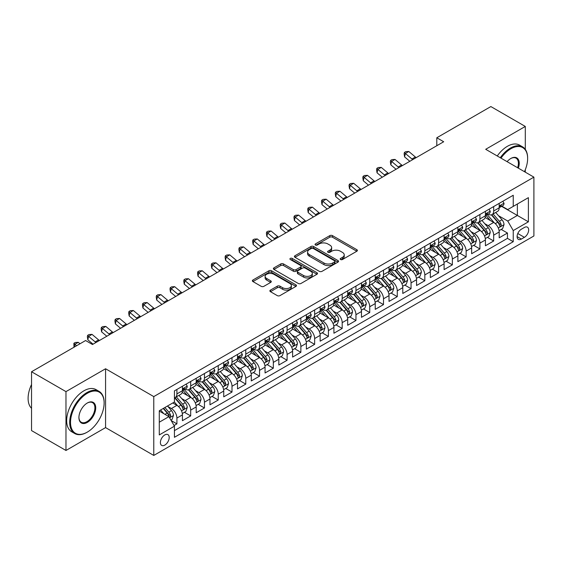 <?xml version="1.0" encoding="UTF-8"?>
<svg xmlns="http://www.w3.org/2000/svg" width="562" height="562" viewBox="0 0 562 562"><rect width="100%" height="100%" fill="white"/><g stroke="black" fill="none" stroke-linecap="round" stroke-linejoin="round"><path stroke-width="0.84" d="M340.572 259.532A1.342 0.773 0 0 0 342.462 259.532L356.828 251.242A1.911 1.103 0 0 0 357.39 250.462A1.911 1.103 0 0 0 356.828 249.683L332.493 235.633A1.911 1.103 0 0 0 329.789 235.633L315.43 243.922A1.342 0.773 0 0 0 315.036 244.47A1.342 0.773 0 0 0 315.43 245.018A1.342 0.773 0 0 0 317.319 245.018L319.181 243.943A6.119 3.534 0 0 1 327.829 243.943L329.859 245.116A6.119 3.534 0 0 1 331.65 247.61A6.119 3.534 0 0 1 329.859 250.111L327.997 251.179A1.342 0.773 0 0 0 327.604 251.727A1.342 0.773 0 0 0 327.997 252.275A1.342 0.773 0 0 0 329.894 252.275L331.749 251.2A6.119 3.534 0 0 1 340.403 251.2L342.427 252.373A6.119 3.534 0 0 1 344.225 254.867A6.119 3.534 0 0 1 342.427 257.368L340.572 258.443A1.342 0.773 0 0 0 340.179 258.991A1.342 0.773 0 0 0 340.572 259.532L340.572 258.443M164.792 445.104A6.231 3.597 120 0 0 168.867 439.61A6.231 3.597 120 0 0 167.912 434.616A6.231 3.597 120 0 0 164.792 434.925A6.231 3.597 120 0 0 160.725 440.418A6.231 3.597 120 0 0 161.68 445.406A6.231 3.597 120 0 0 164.792 445.104M270.441 290.111A1.911 1.103 0 0 0 269.879 290.891A1.911 1.103 0 0 0 270.441 291.671L277.27 295.612A1.911 1.103 0 0 0 279.974 295.612L295.928 286.402A1.911 1.103 0 0 0 296.483 285.622A1.911 1.103 0 0 0 295.928 284.843L271.594 270.793A1.911 1.103 0 0 0 268.889 270.793L252.935 280.002A1.911 1.103 0 0 0 252.373 280.782A1.911 1.103 0 0 0 252.935 281.562L261.182 286.325A1.911 1.103 0 0 0 263.887 286.325L270.715 282.384A1.911 1.103 0 0 0 271.27 281.604A1.911 1.103 0 0 0 270.715 280.824L266.62 278.464A5.114 2.951 0 0 1 265.123 276.371A5.114 2.951 0 0 1 268.285 273.645A5.114 2.951 0 0 1 273.856 274.284L289.873 283.536A5.114 2.951 0 0 1 291.376 285.622A5.114 2.951 0 0 1 288.215 288.348A5.114 2.951 0 0 1 282.644 287.709L279.974 286.17A1.911 1.103 0 0 0 277.27 286.17L270.441 290.111L270.441 291.671M105.572 368.763L65.972 391.623L31.542 371.749L31.542 430.59L65.972 450.471L105.572 427.605L153.777 455.438L153.777 396.596L105.572 368.763L105.572 427.605M525.294 149.351L525.294 126.443L485.694 149.302L533.9 177.135L153.777 396.596M525.294 126.443L490.858 106.562L436.8 137.774L436.8 145.727M31.542 371.749L85.6 340.537L92.484 344.513L443.692 141.75L436.8 137.774M319.314 271.341A1.911 1.103 0 0 0 322.019 271.341L337.966 262.131A1.911 1.103 0 0 0 338.528 261.351A1.911 1.103 0 0 0 337.966 260.564L313.638 246.521A1.911 1.103 0 0 0 310.934 246.521L294.98 255.731A1.911 1.103 0 0 0 294.418 256.511A1.911 1.103 0 0 0 294.98 257.291L319.314 271.341M290.849 259.82A1.342 0.773 0 0 1 292.205 260.009L292.205 258.422L316.947 272.703A1.911 1.103 0 0 1 317.509 273.483A1.911 1.103 0 0 1 316.947 274.263L300.993 283.473A1.911 1.103 0 0 1 298.289 283.473L273.954 269.43L273.954 267.863A1.911 1.103 0 0 0 273.399 268.643A1.911 1.103 0 0 0 273.954 269.43M273.954 267.863L280.782 263.922A1.911 1.103 0 0 1 283.487 263.922L293.357 269.62A1.911 1.103 0 0 0 296.062 269.62L300.586 267.006A1.911 1.103 0 0 0 301.148 266.226A1.911 1.103 0 0 0 300.586 265.447L290.315 259.518A1.342 0.773 0 0 1 289.922 258.97A1.342 0.773 0 0 1 290.751 258.253A1.342 0.773 0 0 1 292.205 258.422M174.058 425.518L176.911 423.867L171.199 420.573M167.947 406.53L171.403 408.525A7.791 4.496 60 0 1 176.911 418.065L182.425 414.882L182.425 420.692L190.687 415.915L184.42 412.297M181.716 398.577L185.179 400.573A7.791 4.496 60 0 1 190.687 410.112L196.194 406.93L196.194 412.74L204.456 407.97L198.189 404.352M195.492 390.625L198.948 392.62A7.791 4.496 60 0 1 204.456 402.16L209.97 398.985L209.97 404.788L218.232 400.018L211.965 396.4M209.261 382.673L212.724 384.668A7.791 4.496 60 0 1 218.232 394.208L223.739 391.033L223.739 396.835L232.001 392.065L225.734 388.447M223.037 374.721L226.493 376.716A7.791 4.496 60 0 1 232.001 386.256L237.515 383.08L237.515 388.883L245.777 384.113L239.51 380.495M236.813 366.768L240.269 368.763A7.791 4.496 60 0 1 245.777 378.31L251.284 375.128L251.284 380.931L259.546 376.161L253.279 372.543M250.582 358.816L254.038 360.811A7.791 4.496 60 0 1 259.546 370.358L265.06 367.176L265.06 372.978L273.322 368.208L267.055 364.59M264.358 350.864L267.814 352.866A7.791 4.496 60 0 1 273.322 362.406L278.829 359.223L278.829 365.026L287.098 360.256L280.824 356.638M278.127 342.911L281.583 344.913A7.791 4.496 60 0 1 287.098 354.453L292.605 351.271L292.605 357.074L300.867 352.304L294.6 348.686M291.903 334.966L295.359 336.961A7.791 4.496 60 0 1 300.867 346.501L306.374 343.319L306.374 349.128L314.643 344.351L308.376 340.734M305.672 327.014L309.128 329.009A7.791 4.496 60 0 1 314.643 338.549L320.15 335.366L320.15 341.176L328.412 336.406L322.145 332.781M319.448 319.061L322.904 321.057A7.791 4.496 60 0 1 328.412 330.597L333.919 327.414L333.919 333.224L342.188 328.454L335.921 324.836M333.217 311.109L336.673 313.104A7.791 4.496 60 0 1 342.188 322.644L347.695 319.469L347.695 325.272L355.957 320.502L349.69 316.884M346.993 303.157L350.449 305.152A7.791 4.496 60 0 1 355.957 314.692L361.464 311.517L361.464 317.319L369.733 312.549L363.466 308.931M360.762 295.205L364.218 297.2A7.791 4.496 60 0 1 369.733 306.747L375.24 303.564L375.24 309.367L383.502 304.597L377.235 300.979M374.538 287.252L377.994 289.247A7.791 4.496 60 0 1 383.502 298.794L389.009 295.612L389.009 301.415L397.278 296.645L391.012 293.027M388.307 279.3L391.763 281.295A7.791 4.496 60 0 1 397.278 290.842L402.785 287.66L402.785 293.462L411.047 288.692L404.781 285.075M402.083 271.348L405.539 273.35A7.791 4.496 60 0 1 411.047 282.89L416.554 279.707L416.554 285.51L424.823 280.74L418.557 277.122M415.852 263.395L419.308 265.397A7.791 4.496 60 0 1 424.823 274.937L430.33 271.755L430.33 277.558L438.592 272.788L432.326 269.17M429.628 255.45L433.084 257.445A7.791 4.496 60 0 1 438.592 266.985L444.099 263.803L444.099 269.612L452.368 264.835L446.102 261.218M443.397 247.498L446.86 249.493A7.791 4.496 60 0 1 452.368 259.033L457.875 255.851L457.875 261.66L466.137 256.89L459.871 253.272M457.173 239.545L460.629 241.541A7.791 4.496 60 0 1 466.137 251.081L471.644 247.905L471.644 253.708L479.913 248.938L473.647 245.32M470.942 231.593L474.405 233.588A7.791 4.496 60 0 1 479.913 243.128L485.42 239.953L485.42 245.756L493.682 240.986L493.682 235.176A7.791 4.496 -120 0 0 488.174 225.636L484.718 223.641M487.416 237.368L493.682 240.986M182.425 414.882A7.791 4.496 -120 0 0 176.911 405.343L172.78 402.954M196.194 406.93A7.791 4.496 -120 0 0 190.687 397.39L182.165 392.473M209.97 398.985A7.791 4.496 -120 0 0 204.456 389.438L195.941 384.52M223.739 391.033A7.791 4.496 -120 0 0 218.232 381.486L209.717 376.568M237.515 383.08A7.791 4.496 -120 0 0 232.001 373.533L223.486 368.616M251.284 375.128A7.791 4.496 -120 0 0 245.777 365.588L237.262 360.671M265.06 367.176A7.791 4.496 -120 0 0 259.546 357.636L251.031 352.718M278.829 359.223A7.791 4.496 -120 0 0 273.322 349.683L264.807 344.766M292.605 351.271A7.791 4.496 -120 0 0 287.098 341.731L278.576 336.814M306.374 343.319A7.791 4.496 -120 0 0 300.867 333.779L292.352 328.861M320.15 335.366A7.791 4.496 -120 0 0 314.643 325.827L306.121 320.909M333.919 327.414A7.791 4.496 -120 0 0 328.412 317.874L319.897 312.957M347.695 319.469A7.791 4.496 -120 0 0 342.188 309.922L333.666 305.004M361.464 311.517A7.791 4.496 -120 0 0 355.957 301.97L347.442 297.052M375.24 303.564A7.791 4.496 -120 0 0 369.733 294.017L361.211 289.1M389.009 295.612A7.791 4.496 -120 0 0 383.502 286.072L374.987 281.155M402.785 287.66A7.791 4.496 -120 0 0 397.278 278.12L388.756 273.202M416.554 279.707A7.791 4.496 -120 0 0 411.047 270.167L402.533 265.25M430.33 271.755A7.791 4.496 -120 0 0 424.823 262.215L416.302 257.298M444.099 263.803A7.791 4.496 -120 0 0 438.592 254.263L430.078 249.345M457.875 255.851A7.791 4.496 -120 0 0 452.368 246.311L443.847 241.393M471.644 247.905A7.791 4.496 -120 0 0 466.137 238.358L457.623 233.441M485.42 239.953A7.791 4.496 -120 0 0 479.913 230.406L471.392 225.488M524.395 227.47L521.367 229.219A6.042 3.484 120 0 0 517.419 234.537A6.042 3.484 120 0 0 518.347 239.377A6.042 3.484 120 0 0 521.367 239.075L524.395 237.326A6.042 3.484 120 0 0 528.343 232.008A6.042 3.484 120 0 0 527.416 227.167A6.042 3.484 120 0 0 524.395 227.47M153.777 455.438L533.9 235.977L533.9 177.135M159.285 422.202L168.923 416.632L174.431 426.179L174.431 437.306L513.239 241.702L513.239 230.568L507.732 221.028L498.487 215.689M174.431 426.179L159.285 434.925L159.285 410.752L174.431 402.006L174.431 390.871L513.239 195.26L513.239 206.395L528.392 197.648L528.392 221.821L513.239 230.568M185.102 389.08L185.179 389.122A7.791 4.496 60 0 0 189.071 389.508L194.578 386.326A7.791 4.496 -120 0 0 196.194 382.757L196.194 378.31M198.878 381.127L198.948 381.169A7.791 4.496 60 0 0 202.847 381.556L208.354 378.374A7.791 4.496 -120 0 0 209.97 374.805L209.97 370.358M212.647 373.175L212.724 373.217A7.791 4.496 60 0 0 216.616 373.604L222.123 370.421A7.791 4.496 -120 0 0 223.739 366.86L223.739 362.406M226.423 365.223L226.493 365.265A7.791 4.496 60 0 0 230.392 365.651L235.9 362.469A7.791 4.496 -120 0 0 237.515 358.907L237.515 354.453M240.199 357.27L240.269 357.313A7.791 4.496 60 0 0 244.161 357.699L249.668 354.524A7.791 4.496 -120 0 0 251.284 350.955L251.284 346.501M253.968 349.325L254.038 349.36A7.791 4.496 60 0 0 257.937 349.747L263.445 346.571A7.791 4.496 -120 0 0 265.06 343.003L265.06 338.549M267.744 341.373L267.814 341.415A7.791 4.496 60 0 0 271.706 341.794L277.221 338.619A7.791 4.496 -120 0 0 278.829 335.05L278.829 330.597M281.513 333.421L281.583 333.463A7.791 4.496 60 0 0 285.482 333.849L290.99 330.667A7.791 4.496 -120 0 0 292.605 327.098L292.605 322.644M295.289 325.468L295.359 325.51A7.791 4.496 60 0 0 299.251 325.897L304.766 322.714A7.791 4.496 -120 0 0 306.374 319.146L306.374 314.692M309.058 317.516L309.128 317.558A7.791 4.496 60 0 0 313.027 317.944L318.535 314.762A7.791 4.496 -120 0 0 320.15 311.193L320.15 306.74M322.834 309.564L322.904 309.606A7.791 4.496 60 0 0 326.796 309.992L332.311 306.81A7.791 4.496 -120 0 0 333.919 303.241L333.919 298.794M336.603 301.611L336.673 301.654A7.791 4.496 60 0 0 340.572 302.04L346.08 298.858A7.791 4.496 -120 0 0 347.695 295.296L347.695 290.842M350.379 293.659L350.449 293.701A7.791 4.496 60 0 0 354.341 294.088L359.856 290.905A7.791 4.496 -120 0 0 361.464 287.344L361.464 282.89M364.148 285.707L364.218 285.749A7.791 4.496 60 0 0 368.117 286.135L373.625 282.953A7.791 4.496 -120 0 0 375.24 279.391L375.24 274.937M377.924 277.754L377.994 277.797A7.791 4.496 60 0 0 381.886 278.183L387.401 275.008A7.791 4.496 -120 0 0 389.009 271.439L389.009 266.985M391.693 269.809L391.763 269.851A7.791 4.496 60 0 0 395.662 270.231L401.17 267.055A7.791 4.496 -120 0 0 402.785 263.487L402.785 259.033M405.469 261.857L405.539 261.899A7.791 4.496 60 0 0 409.431 262.285L414.946 259.103A7.791 4.496 -120 0 0 416.554 255.534L416.554 251.081M419.238 253.905L419.308 253.947A7.791 4.496 60 0 0 423.207 254.333L428.715 251.151A7.791 4.496 -120 0 0 430.33 247.582L430.33 243.128M433.014 245.952L433.084 245.994A7.791 4.496 60 0 0 436.983 246.381L442.491 243.198A7.791 4.496 -120 0 0 444.099 239.63L444.099 235.176M446.783 238L446.86 238.042A7.791 4.496 60 0 0 450.752 238.428L456.26 235.246A7.791 4.496 -120 0 0 457.875 231.677L457.875 227.231M460.559 230.048L460.629 230.09A7.791 4.496 60 0 0 464.528 230.476L470.036 227.294A7.791 4.496 -120 0 0 471.644 223.732L471.644 219.278M474.328 222.095L474.405 222.138A7.791 4.496 60 0 0 478.297 222.524L483.805 219.342A7.791 4.496 -120 0 0 485.42 215.78L485.42 211.326M174.431 430.625L507.458 238.358L507.458 233.033L499.189 237.803L499.189 232.001A7.791 4.496 -120 0 0 493.682 222.454L485.168 217.536M488.104 214.143L488.174 214.185A7.791 4.496 -120 0 0 492.073 214.572A7.791 4.496 -120 0 0 493.682 211.003L493.682 206.556M492.073 214.572L497.581 211.389A7.791 4.496 -120 0 0 499.189 207.828L499.189 203.374M176.911 389.438L176.911 393.892A7.791 4.496 60 0 1 175.302 397.46A7.791 4.496 60 0 1 174.431 397.777M175.302 397.46L180.809 394.278A7.791 4.496 -120 0 0 182.425 390.709L182.425 386.256M190.687 381.486L190.687 385.939A7.791 4.496 60 0 1 189.071 389.508M204.456 373.533L204.456 377.987A7.791 4.496 60 0 1 202.847 381.556M218.232 365.581L218.232 370.035A7.791 4.496 60 0 1 216.616 373.604M232.001 357.636L232.001 362.083A7.791 4.496 60 0 1 230.392 365.651M245.777 349.683L245.777 354.137A7.791 4.496 60 0 1 244.161 357.699M259.546 341.731L259.546 346.185A7.791 4.496 60 0 1 257.937 349.747M273.322 333.779L273.322 338.233A7.791 4.496 60 0 1 271.706 341.794M287.098 325.827L287.098 330.28A7.791 4.496 60 0 1 285.482 333.849M300.867 317.874L300.867 322.328A7.791 4.496 60 0 1 299.251 325.897M314.643 309.922L314.643 314.376A7.791 4.496 60 0 1 313.027 317.944M328.412 301.97L328.412 306.423A7.791 4.496 60 0 1 326.796 309.992M342.188 294.017L342.188 298.471A7.791 4.496 60 0 1 340.572 302.04M355.957 286.072L355.957 290.519A7.791 4.496 60 0 1 354.341 294.088M369.733 278.12L369.733 282.574A7.791 4.496 60 0 1 368.117 286.135M383.502 270.167L383.502 274.621A7.791 4.496 60 0 1 381.886 278.183M397.278 262.215L397.278 266.669A7.791 4.496 60 0 1 395.662 270.231M411.047 254.263L411.047 258.717A7.791 4.496 60 0 1 409.431 262.285M424.823 246.311L424.823 250.764A7.791 4.496 60 0 1 423.207 254.333M438.592 238.358L438.592 242.812A7.791 4.496 60 0 1 436.983 246.381M452.368 230.406L452.368 234.86A7.791 4.496 60 0 1 450.752 238.428M466.137 222.454L466.137 226.907A7.791 4.496 60 0 1 464.528 230.476M479.913 214.501L479.913 218.955A7.791 4.496 60 0 1 478.297 222.524M479.913 243.128L479.913 248.938M466.137 251.081L466.137 256.89M452.368 259.033L452.368 264.835M438.592 266.985L438.592 272.788M424.823 274.937L424.823 280.74M411.047 282.89L411.047 288.692M397.278 290.842L397.278 296.645M383.502 298.794L383.502 304.597M369.733 306.747L369.733 312.549M355.957 314.692L355.957 320.502M342.188 322.644L342.188 328.454M328.412 330.597L328.412 336.406M314.643 338.549L314.643 344.351M300.867 346.501L300.867 352.304M287.098 354.453L287.098 360.256M273.322 362.406L273.322 368.208M259.546 370.358L259.546 376.161M245.777 378.31L245.777 384.113M232.001 386.256L232.001 392.065M218.232 394.208L218.232 400.018M204.456 402.16L204.456 407.97M190.687 410.112L190.687 415.915M176.911 418.065L176.911 423.867M168.923 416.632L159.285 411.068M507.732 221.028L517.37 215.457L517.37 204.006L528.392 197.648M501.599 206.352L528.392 221.821M501.873 206.191L507.732 209.577L513.239 206.395M525.294 172.162L525.294 169.717M65.972 391.623L65.972 450.471M501.192 229.415L507.458 233.033M507.458 238.358L513.239 241.702M341.106 259.721L342.427 258.956A6.119 3.534 0 0 0 344.225 256.462L344.225 254.867M331.65 247.61L331.65 249.205A6.119 3.534 0 0 1 329.859 251.699L328.531 252.464M356.8 251.256L332.493 237.22A1.911 1.103 0 0 0 329.789 237.22L315.963 245.208M337.945 262.145L313.638 248.109A1.911 1.103 0 0 0 310.934 248.109L295.001 257.305M334.587 261.892A1.342 0.773 0 0 0 334.98 261.351A1.342 0.773 0 0 0 334.587 260.803L313.231 248.467A1.342 0.773 0 0 0 311.334 248.467L309.374 249.598A6.119 3.534 0 0 0 307.583 252.099A6.119 3.534 0 0 0 309.374 254.6L323.979 263.023A6.119 3.534 0 0 0 332.627 263.023L334.587 261.892L334.587 263.487A1.342 0.773 0 0 0 334.98 262.939L334.98 261.351M307.583 252.099L307.583 253.687A6.119 3.534 0 0 0 309.374 256.188L309.374 254.6M334.587 263.487L332.627 264.618A6.119 3.534 0 0 1 323.979 264.618L309.374 256.188M273.982 269.444L280.782 265.517L280.782 263.922M301.148 266.226L301.148 267.814A1.911 1.103 0 0 1 300.586 268.594L296.062 271.214A1.911 1.103 0 0 1 293.357 271.214L283.487 265.517A1.911 1.103 0 0 0 280.782 265.517M292.205 260.009L316.919 274.277M303.599 275.535A5.114 2.951 0 0 0 309.17 276.174A5.114 2.951 0 0 0 312.324 273.448A5.114 2.951 0 0 0 310.828 271.355L305.187 268.102A1.911 1.103 0 0 0 302.482 268.102L297.951 270.715A1.911 1.103 0 0 0 297.396 271.495A1.911 1.103 0 0 0 297.951 272.275L303.599 275.535L303.599 277.122A5.114 2.951 0 0 0 309.17 277.761A5.114 2.951 0 0 0 312.324 275.036L312.324 273.448M297.396 271.495L297.396 273.083A1.911 1.103 0 0 0 297.951 273.863L297.951 272.275M303.599 277.122L297.951 273.863M291.376 285.622L291.376 287.21A5.114 2.951 0 0 1 288.215 289.943A5.114 2.951 0 0 1 282.644 289.297L279.974 287.758A1.911 1.103 0 0 0 277.27 287.758L270.47 291.685M265.123 276.371L265.123 277.965A5.114 2.951 0 0 0 266.62 280.052L266.62 278.464M270.687 282.398L266.62 280.052M295.9 286.416L271.594 272.38A1.911 1.103 0 0 0 268.889 272.38L252.963 281.576M499.077 230.638L502.639 228.579L504.016 224.603A5.163 2.979 -120 0 0 501.999 219.756L495.712 212.471M494.448 222.959L487.254 214.635M490.359 220.536L486.179 215.703A12.371 7.137 -120 0 0 485.8 215.274M491.371 214.853L497.735 222.222A5.163 2.979 60 0 1 499.576 225.776L499.948 226.388L500.644 226.289L501.227 224.821A5.163 2.979 -120 0 0 499.386 221.266L493.092 213.982M491.743 214.733L498.585 222.65A2.627 1.517 60 0 1 499.246 223.676L501.227 224.821M502.842 201.266L504.016 203.289A5.163 2.979 60 0 1 502.948 205.58L500.328 207.09A5.163 2.979 -120 0 0 501.227 205.896L501.114 205.439M499.365 207.329L499.386 207.329A5.163 2.979 -120 0 0 500.328 207.09M500.559 205.516L501.227 205.896C500.904 205.123 500.349 205.439 499.576 206.851A5.163 2.979 60 0 1 499.189 207.589M412.74 159.615A9.737 5.62 60 0 1 411.925 158.997L405.364 153.475L404.598 156.91L409.824 161.301M416.182 157.627A9.737 5.62 60 0 1 415.374 157.009L408.806 151.487L405.364 153.475L404.422 152.442L405.799 151.649L408.806 151.487M404.598 156.91L404.113 153.819L404.422 152.442M524.451 171.677A23.766 13.72 120 0 0 527.634 158.484A23.766 13.72 120 0 0 510.83 148.782A23.766 13.72 120 0 0 500.995 158.133M500.285 157.725A24.349 14.057 -60 0 1 510.415 148.073A24.349 14.057 -60 0 1 522.59 146.865A24.349 14.057 -60 0 1 527.634 158.006A24.349 14.057 -60 0 1 527.634 158.252M507.093 161.659A11.879 6.856 -60 0 1 510.83 158.484L510.83 158.484A11.879 6.856 -60 0 1 518.354 168.157M497.258 155.976A24.349 14.057 -60 0 1 507.388 146.317A24.349 14.057 -60 0 1 519.562 145.115L522.59 146.865M517.63 167.743A11.296 6.519 120 0 0 516.064 158.168A11.296 6.519 120 0 0 510.619 158.61M86.906 432.34L87.321 432.101A23.766 13.72 120 0 0 104.125 402.996A23.766 13.72 120 0 0 87.321 393.295A23.766 13.72 120 0 0 70.517 422.399A23.766 13.72 120 0 0 87.321 432.101L86.906 432.34A24.349 14.057 -60 0 1 74.739 433.541A24.349 14.057 -60 0 1 71.002 414.032A24.349 14.057 -60 0 1 86.906 392.578A24.349 14.057 -60 0 1 99.081 391.377A24.349 14.057 -60 0 1 104.125 402.518A24.349 14.057 -60 0 1 104.125 402.757M87.321 422.399A11.879 6.856 -60 0 1 78.919 417.545A11.879 6.856 -60 0 1 87.321 402.996L87.321 402.996A11.879 6.856 -60 0 1 95.723 407.85A11.879 6.856 -60 0 1 87.321 422.399M78.926 417.306A11.296 6.519 120 0 0 81.258 422.245A11.296 6.519 120 0 0 86.906 421.683A11.296 6.519 120 0 0 94.29 411.728A11.296 6.519 120 0 0 92.554 402.673A11.296 6.519 120 0 0 87.11 403.123M74.739 433.541L71.704 431.792A24.349 14.057 -60 0 1 67.974 412.283A24.349 14.057 -60 0 1 83.879 390.829A24.349 14.057 -60 0 1 96.053 389.628L99.081 391.377M31.542 408.321A24.349 14.057 -60 0 1 31.542 384.471M485.301 238.583L488.863 236.532L490.24 232.556A5.163 2.979 -120 0 0 488.23 227.708L481.936 220.423M480.679 230.912L473.485 222.587M476.583 228.488L472.41 223.655A12.371 7.137 -120 0 0 472.024 223.226M477.595 222.805L483.959 230.174A5.163 2.979 60 0 1 485.8 233.729L486.179 234.34L486.875 234.242L487.451 232.773A5.163 2.979 -120 0 0 485.61 229.219L479.323 221.934M477.967 222.685L484.809 230.603A2.627 1.517 60 0 1 485.47 231.628L487.451 232.773M471.532 246.535L475.094 244.484L476.471 240.508A5.163 2.979 -120 0 0 474.454 235.661L468.167 228.376M466.903 238.864L459.709 230.539M462.814 236.44L458.634 231.607A12.371 7.137 -120 0 0 458.255 231.179M463.826 230.757L470.19 238.126A5.163 2.979 60 0 1 472.031 241.681L472.403 242.292L473.099 242.194L473.682 240.726A5.163 2.979 -120 0 0 471.841 237.171L465.547 229.886M464.198 230.638L471.033 238.555A2.627 1.517 60 0 1 471.701 239.581L473.682 240.726M457.756 254.488L461.318 252.436L462.695 248.46A5.163 2.979 -120 0 0 460.685 243.613L454.391 236.328M453.134 246.816L445.94 238.485M449.038 244.393L444.865 239.56A12.371 7.137 -120 0 0 444.479 239.124M450.05 238.71L456.414 246.079A5.163 2.979 60 0 1 458.255 249.633L458.634 250.245L459.33 250.146L459.906 248.678A5.163 2.979 -120 0 0 458.065 245.123L451.778 237.838M450.422 238.59L457.264 246.507A2.627 1.517 60 0 1 457.925 247.533L459.906 248.678M443.987 262.44L447.549 260.389L448.926 256.413A5.163 2.979 -120 0 0 446.909 251.565L440.622 244.28M439.358 254.769L432.164 246.437M435.269 252.345L431.089 247.512A12.371 7.137 -120 0 0 430.71 247.076M436.281 246.662L442.645 254.031A5.163 2.979 60 0 1 444.486 257.586L444.858 258.197L445.554 258.099L446.137 256.63A5.163 2.979 -120 0 0 444.296 253.076L438.002 245.791M436.653 246.535L443.488 254.46A2.627 1.517 60 0 1 444.156 255.485L446.137 256.63M489.073 209.219L490.24 211.242A5.163 2.979 60 0 1 489.172 213.525L486.552 215.042A5.163 2.979 -120 0 0 487.451 213.848L487.345 213.391M485.596 215.281L485.61 215.281A5.163 2.979 -120 0 0 486.552 215.042M486.79 213.469L487.451 213.848C487.128 213.075 486.58 213.391 485.8 214.803A5.163 2.979 60 0 1 485.42 215.541M398.964 167.567A9.737 5.62 60 0 1 398.156 166.949L391.595 161.427L390.829 164.863L396.048 169.253M402.406 165.579A9.737 5.62 60 0 1 401.598 164.961L395.037 159.439L391.595 161.427L390.646 160.395L392.023 159.601L395.037 159.439M390.829 164.863L390.344 161.772L390.646 160.395M475.297 217.171L476.471 219.194A5.163 2.979 60 0 1 475.396 221.477L472.783 222.988A5.163 2.979 -120 0 0 473.682 221.8L473.569 221.344M471.82 223.233L471.841 223.233A5.163 2.979 -120 0 0 472.783 222.988M473.014 221.414L473.682 221.8C473.359 221.028 472.804 221.344 472.031 222.756A5.163 2.979 60 0 1 471.644 223.493M385.195 175.52A9.737 5.62 60 0 1 384.38 174.894L377.819 169.38L377.053 172.815L382.279 177.206M388.637 173.532A9.737 5.62 60 0 1 387.829 172.906L381.261 167.392L377.819 169.38L376.877 168.347L378.254 167.553L381.261 167.392M377.053 172.815L376.568 169.724L376.877 168.347M461.521 225.123L462.695 227.146A5.163 2.979 60 0 1 461.627 229.429L459.006 230.94A5.163 2.979 -120 0 0 459.906 229.753L459.8 229.296M458.044 231.186L458.065 231.186A5.163 2.979 -120 0 0 459.006 230.94M459.245 229.366L459.906 229.753C459.583 228.973 459.035 229.296 458.255 230.708A5.163 2.979 60 0 1 457.875 231.439M371.419 183.472A9.737 5.62 60 0 1 370.611 182.847L364.05 177.332L363.284 180.767L368.503 185.158M374.861 181.484A9.737 5.62 60 0 1 374.053 180.859L367.492 175.344L364.05 177.332L363.101 176.299L364.478 175.506L367.492 175.344M363.284 180.767L362.799 177.669L363.101 176.299M447.752 233.068L448.926 235.099A5.163 2.979 60 0 1 447.851 237.382L445.237 238.892A5.163 2.979 -120 0 0 446.137 237.705L446.024 237.248M444.275 239.138L444.296 239.138A5.163 2.979 -120 0 0 445.237 238.892M445.469 237.319L446.137 237.705C445.814 236.925 445.259 237.248 444.486 238.66A5.163 2.979 60 0 1 444.099 239.391M357.65 191.424A9.737 5.62 60 0 1 356.835 190.799L350.274 185.284L349.508 188.72L354.727 193.11M361.092 189.436A9.737 5.62 60 0 1 360.284 188.811L353.716 183.296L350.274 185.284L349.332 184.252L350.709 183.458L353.716 183.296M349.508 188.72L349.023 185.622L349.332 184.252M430.211 270.392L433.773 268.334L435.15 264.358A5.163 2.979 -120 0 0 433.14 259.518L426.846 252.233M425.589 262.721L418.395 254.389M421.493 260.29L417.32 255.464A12.371 7.137 -120 0 0 416.934 255.029M422.505 254.614L428.869 261.983A5.163 2.979 60 0 1 430.71 265.538L431.089 266.149L431.785 266.051L432.361 264.583A5.163 2.979 -120 0 0 430.52 261.028L424.233 253.743M422.877 254.488L429.719 262.412A2.627 1.517 60 0 1 430.38 263.438L432.361 264.583M433.976 241.021L435.15 243.051A5.163 2.979 60 0 1 434.082 245.334L431.461 246.844A5.163 2.979 -120 0 0 432.361 245.657L432.255 245.201M430.499 247.09L430.52 247.09A5.163 2.979 -120 0 0 431.461 246.844M431.693 245.271L432.361 245.657C432.038 244.877 431.49 245.194 430.71 246.613A5.163 2.979 60 0 1 430.33 247.343M343.874 199.377A9.737 5.62 60 0 1 343.066 198.751L336.498 193.237L335.739 196.672L340.958 201.063M347.316 197.388A9.737 5.62 60 0 1 346.508 196.763L339.947 191.249L336.498 193.237L335.556 192.204L336.933 191.41L339.947 191.249M335.739 196.672L335.254 193.574L335.556 192.204M416.442 278.345L420.004 276.286L421.374 272.31A5.163 2.979 -120 0 0 419.364 267.47L413.077 260.178M411.813 270.666L404.619 262.342M407.724 268.243L403.544 263.409A12.371 7.137 -120 0 0 403.165 262.981M408.736 262.559L415.1 269.929A5.163 2.979 60 0 1 416.941 273.49L417.313 274.101L418.009 274.003L418.592 272.535A5.163 2.979 -120 0 0 416.751 268.98L410.457 261.688M409.108 262.44L415.943 270.357A2.627 1.517 60 0 1 416.611 271.39L418.592 272.535M420.207 248.973L421.374 251.003A5.163 2.979 60 0 1 420.306 253.286L417.692 254.797A5.163 2.979 -120 0 0 418.592 253.61L418.479 253.153M416.73 255.036L416.751 255.036A5.163 2.979 -120 0 0 417.692 254.797M417.924 253.223L418.592 253.61C418.269 252.83 417.714 253.146 416.941 254.565A5.163 2.979 60 0 1 416.554 255.296M330.105 207.329A9.737 5.62 60 0 1 329.29 206.704L322.728 201.189L321.963 204.624L327.182 209.008M333.547 205.341A9.737 5.62 60 0 1 332.732 204.716L326.171 199.201L322.728 201.189L321.787 200.156L323.164 199.355L326.171 199.201M321.963 204.624L321.478 201.526L321.787 200.156M402.666 286.297L406.228 284.239L407.605 280.262A5.163 2.979 -120 0 0 405.595 275.415L399.301 268.13M398.044 278.619L390.85 270.294M393.948 276.195L389.775 271.362A12.371 7.137 -120 0 0 389.389 270.933M394.96 270.512L401.324 277.881A5.163 2.979 60 0 1 403.165 281.436L403.544 282.054L404.24 281.955L404.816 280.487A5.163 2.979 -120 0 0 402.975 276.925L396.688 269.641M395.332 270.392L402.174 278.309A2.627 1.517 60 0 1 402.835 279.342L404.816 280.487M406.431 256.925L407.605 258.956A5.163 2.979 60 0 1 406.537 261.239L403.916 262.749A5.163 2.979 -120 0 0 404.816 261.562L404.71 261.098M402.954 262.988L402.975 262.988A5.163 2.979 -120 0 0 403.916 262.749M404.148 261.175L404.816 261.562C404.492 260.782 403.945 261.098 403.165 262.51A5.163 2.979 60 0 1 402.785 263.248M316.329 215.281A9.737 5.62 60 0 1 315.521 214.656L308.952 209.141L308.194 212.569L313.413 216.96M319.771 213.293A9.737 5.62 60 0 1 318.963 212.668L312.402 207.153L308.952 209.141L308.011 208.102L309.388 207.308L312.402 207.153M308.194 212.569L307.709 209.478L308.011 208.102M388.897 294.249L392.452 292.191L393.829 288.215A5.163 2.979 -120 0 0 391.819 283.367L385.532 276.082M384.267 286.571L377.074 278.246M380.179 284.147L375.999 279.314A12.371 7.137 -120 0 0 375.62 278.885M381.191 278.464L387.555 285.833A5.163 2.979 60 0 1 389.396 289.388L389.768 289.999L390.464 289.901L391.047 288.432A5.163 2.979 -120 0 0 389.206 284.878L382.912 277.593M381.563 278.345L388.398 286.262A2.627 1.517 60 0 1 389.066 287.294L391.047 288.432M392.662 264.878L393.829 266.908A5.163 2.979 60 0 1 392.761 269.191L390.147 270.701A5.163 2.979 -120 0 0 391.047 269.514L390.934 269.05M389.185 270.94L389.206 270.94A5.163 2.979 -120 0 0 390.147 270.701M390.379 269.128L391.047 269.514C390.723 268.734 390.168 269.05 389.396 270.462A5.163 2.979 60 0 1 389.009 271.2M302.56 223.226A9.737 5.62 60 0 1 301.745 222.608L295.183 217.087L294.418 220.522L299.637 224.912M306.002 221.245A9.737 5.62 60 0 1 305.187 220.62L298.626 215.098L295.183 217.087L294.242 216.054L295.619 215.26L298.626 215.098M294.418 220.522L293.933 217.431L294.242 216.054M375.121 302.201L378.683 300.143L380.06 296.167A5.163 2.979 -120 0 0 378.05 291.32L371.756 284.035M370.498 294.523L363.305 286.198M366.403 292.1L362.23 287.266A12.371 7.137 -120 0 0 361.844 286.838M367.415 286.416L373.779 293.786A5.163 2.979 60 0 1 375.62 297.34L375.992 297.951L376.695 297.853L377.271 296.385A5.163 2.979 -120 0 0 375.43 292.83L369.143 285.545M367.787 286.297L374.629 294.214A2.627 1.517 60 0 1 375.29 295.247L377.271 296.385M378.886 272.83L380.06 274.86A5.163 2.979 60 0 1 378.992 277.143L376.371 278.654A5.163 2.979 -120 0 0 377.271 277.459L377.165 277.003M375.409 278.892L375.43 278.892A5.163 2.979 -120 0 0 376.371 278.654M376.603 277.08L377.271 277.459C376.947 276.687 376.399 277.003 375.62 278.415A5.163 2.979 60 0 1 375.24 279.152M288.784 231.179A9.737 5.62 60 0 1 287.976 230.56L281.407 225.039L280.649 228.474L285.868 232.865M292.226 229.191A9.737 5.62 60 0 1 291.418 228.572L284.857 223.051L281.407 225.039L280.466 224.006L281.843 223.212L284.857 223.051M280.649 228.474L280.164 225.383L280.466 224.006M361.352 310.147L364.907 308.095L366.284 304.119A5.163 2.979 -120 0 0 364.274 299.272L357.987 291.987M356.722 302.475L349.529 294.151M352.627 300.052L348.454 295.219A12.371 7.137 -120 0 0 348.075 294.79M353.646 294.369L360.01 301.738A5.163 2.979 60 0 1 361.851 305.292L362.223 305.904L362.919 305.805L363.502 304.337A5.163 2.979 -120 0 0 361.661 300.782L355.367 293.497M354.018 294.249L360.853 302.166A2.627 1.517 60 0 1 361.521 303.192L363.502 304.337M365.117 280.782L366.284 282.805A5.163 2.979 60 0 1 365.216 285.096L362.602 286.606A5.163 2.979 -120 0 0 363.502 285.412L363.389 284.955M361.64 286.845L361.661 286.845A5.163 2.979 -120 0 0 362.602 286.606M362.834 285.032L363.502 285.412C363.178 284.639 362.623 284.955 361.851 286.367A5.163 2.979 60 0 1 361.464 287.105M275.015 239.131A9.737 5.62 60 0 1 274.2 238.513L267.638 232.991L266.873 236.426L272.092 240.817M278.457 237.143A9.737 5.62 60 0 1 277.642 236.525L271.081 231.003L267.638 232.991L266.697 231.958L268.074 231.165L271.081 231.003M266.873 236.426L266.388 233.335L266.697 231.958M347.576 318.099L351.138 316.048L352.514 312.072A5.163 2.979 -120 0 0 350.505 307.224L344.211 299.939M342.953 310.428L335.76 302.103M338.858 308.004L334.685 303.171A12.371 7.137 -120 0 0 334.299 302.742M339.87 302.321L346.234 309.69A5.163 2.979 60 0 1 348.075 313.245L348.447 313.856L349.15 313.758L349.726 312.289A5.163 2.979 -120 0 0 347.885 308.735L341.598 301.45M340.242 302.201L347.084 310.119A2.627 1.517 60 0 1 347.745 311.144L349.726 312.289M351.341 288.735L352.514 290.758A5.163 2.979 60 0 1 351.447 293.041L348.826 294.551A5.163 2.979 -120 0 0 349.726 293.364L349.62 292.907M347.864 294.797L347.885 294.797A5.163 2.979 -120 0 0 348.826 294.551M349.058 292.978L349.726 293.364C349.402 292.591 348.854 292.907 348.075 294.319A5.163 2.979 60 0 1 347.695 295.057M261.239 247.083A9.737 5.62 60 0 1 260.431 246.458L253.862 240.943L253.097 244.379L258.323 248.769M264.681 245.095A9.737 5.62 60 0 1 263.873 244.477L257.312 238.955L253.862 240.943L252.921 239.911L254.298 239.117L257.312 238.955M253.097 244.379L252.619 241.288L252.921 239.911M333.807 326.051L337.362 324L338.738 320.024A5.163 2.979 -120 0 0 336.729 315.177L330.442 307.892M329.177 318.38L321.984 310.055M325.082 315.956L320.909 311.123A12.371 7.137 -120 0 0 320.53 310.688M326.093 310.273L332.465 317.642A5.163 2.979 60 0 1 334.299 321.197L334.678 321.808L335.373 321.71L335.957 320.242A5.163 2.979 -120 0 0 334.116 316.687L327.822 309.402M326.473 310.154L333.308 318.071A2.627 1.517 60 0 1 333.976 319.097L335.957 320.242M337.572 296.687L338.738 298.71A5.163 2.979 60 0 1 337.671 300.993L335.057 302.504A5.163 2.979 -120 0 0 335.957 301.316L335.844 300.86M334.095 302.749L334.116 302.749A5.163 2.979 -120 0 0 335.057 302.504M335.289 300.93L335.957 301.316C335.633 300.537 335.078 300.86 334.299 302.272A5.163 2.979 60 0 1 333.919 303.009M247.47 255.036A9.737 5.62 60 0 1 246.655 254.41L240.093 248.896L239.328 252.331L244.547 256.722M250.912 253.048A9.737 5.62 60 0 1 250.097 252.422L243.536 246.908L240.093 248.896L239.152 247.863L240.529 247.069L243.536 246.908M239.328 252.331L238.843 249.24L239.152 247.863M320.031 334.004L323.593 331.952L324.969 327.976A5.163 2.979 -120 0 0 322.96 323.129L316.666 315.844M315.408 326.332L308.215 318.001M311.313 323.909L307.14 319.075A12.371 7.137 -120 0 0 306.754 318.64M312.324 318.225L318.689 325.595A5.163 2.979 60 0 1 320.53 329.149L320.902 329.761L321.605 329.662L322.181 328.194A5.163 2.979 -120 0 0 320.34 324.639L314.046 317.354M312.697 318.106L319.539 326.023A2.627 1.517 60 0 1 320.2 327.049L322.181 328.194M323.796 304.639L324.969 306.662A5.163 2.979 60 0 1 323.902 308.945L321.281 310.456A5.163 2.979 -120 0 0 322.181 309.269L322.075 308.812M320.319 310.702L320.34 310.702A5.163 2.979 -120 0 0 321.281 310.456M321.513 308.882L322.181 309.269C321.857 308.489 321.309 308.812 320.53 310.224A5.163 2.979 60 0 1 320.15 310.955M233.694 262.988A9.737 5.62 60 0 1 232.886 262.363L226.317 256.848L225.552 260.283L230.778 264.674M237.136 261A9.737 5.62 60 0 1 236.328 260.375L229.76 254.86L226.317 256.848L225.376 255.815L226.753 255.022L229.76 254.86M225.552 260.283L225.074 257.185L225.376 255.815M306.262 341.956L309.817 339.905L311.193 335.928A5.163 2.979 -120 0 0 309.184 331.081L302.89 323.796M301.632 334.285L294.439 325.953M297.537 331.861L293.364 327.028A12.371 7.137 -120 0 0 292.985 326.592M298.548 326.178L304.913 333.547A5.163 2.979 60 0 1 306.754 337.102L307.133 337.713L307.828 337.614L308.412 336.146A5.163 2.979 -120 0 0 306.571 332.592L300.277 325.307M298.928 326.051L305.763 333.976A2.627 1.517 60 0 1 306.43 335.001L308.412 336.146M310.027 312.584L311.193 314.615A5.163 2.979 60 0 1 310.126 316.898L307.512 318.408A5.163 2.979 -120 0 0 308.412 317.221L308.299 316.764M306.55 318.654L306.571 318.654A5.163 2.979 -120 0 0 307.512 318.408M307.744 316.835L308.412 317.221C308.081 316.441 307.533 316.764 306.754 318.176A5.163 2.979 60 0 1 306.374 318.907M219.925 270.94A9.737 5.62 60 0 1 219.11 270.315L212.548 264.8L211.783 268.236L217.002 272.626M223.367 268.952A9.737 5.62 60 0 1 222.552 268.327L215.991 262.812L212.548 264.8L211.607 263.768L212.984 262.974L215.991 262.812M211.783 268.236L211.298 265.138L211.607 263.768M292.486 349.908L296.048 347.85L297.424 343.874A5.163 2.979 -120 0 0 295.415 339.034L289.121 331.742M287.856 342.237L280.67 333.905M283.768 339.806L279.595 334.973A12.371 7.137 -120 0 0 279.209 334.545M284.779 334.123L291.144 341.492A5.163 2.979 60 0 1 292.985 345.054L293.357 345.665L294.059 345.567L294.636 344.099A5.163 2.979 -120 0 0 292.795 340.544L286.501 333.259M285.152 334.004L291.994 341.921A2.627 1.517 60 0 1 292.654 342.953L294.636 344.099M296.251 320.537L297.424 322.567A5.163 2.979 60 0 1 296.357 324.85L293.736 326.36A5.163 2.979 -120 0 0 294.636 325.173L294.53 324.717M292.774 326.599L292.795 326.599A5.163 2.979 -120 0 0 293.736 326.36M293.968 324.787L294.636 325.173C294.312 324.393 293.764 324.71 292.985 326.129A5.163 2.979 60 0 1 292.605 326.859M206.149 278.892A9.737 5.62 60 0 1 205.341 278.267L198.772 272.753L198.007 276.188L203.233 280.571M209.591 276.904A9.737 5.62 60 0 1 208.783 276.279L202.215 270.765L198.772 272.753L197.831 271.72L199.208 270.919L202.215 270.765M198.007 276.188L197.529 273.09L197.831 271.72M278.717 357.861L282.272 355.802L283.648 351.826A5.163 2.979 -120 0 0 281.639 346.979L275.345 339.694M274.087 350.182L266.894 341.858M269.992 347.759L265.819 342.925A12.371 7.137 -120 0 0 265.44 342.497M271.003 342.075L277.368 349.445A5.163 2.979 60 0 1 279.209 352.999L279.588 353.617L280.283 353.519L280.867 352.051A5.163 2.979 -120 0 0 279.026 348.496L272.732 341.204M271.383 341.956L278.218 349.873A2.627 1.517 60 0 1 278.885 350.906L280.867 352.051M282.482 328.489L283.648 330.519A5.163 2.979 60 0 1 282.581 332.802L279.967 334.313A5.163 2.979 -120 0 0 280.867 333.125L280.754 332.669M279.005 334.552L279.026 334.552A5.163 2.979 -120 0 0 279.967 334.313M280.199 332.739L280.867 333.125C280.536 332.346 279.988 332.662 279.209 334.081A5.163 2.979 60 0 1 278.829 334.812M192.38 286.845A9.737 5.62 60 0 1 191.565 286.22L185.003 280.705L184.238 284.14L189.457 288.524M195.822 284.857A9.737 5.62 60 0 1 195.007 284.232L188.446 278.717L185.003 280.705L184.062 279.672L185.439 278.871L188.446 278.717M184.238 284.14L183.753 281.042L184.062 279.672M264.941 365.813L268.503 363.754L269.879 359.778A5.163 2.979 -120 0 0 267.87 354.931L261.576 347.646M260.311 358.135L253.125 349.81M256.223 355.711L252.05 350.878A12.371 7.137 -120 0 0 251.664 350.449M257.234 350.028L263.599 357.397A5.163 2.979 60 0 1 265.44 360.952L265.812 361.563L266.514 361.464L267.091 360.003A5.163 2.979 -120 0 0 265.25 356.441L258.956 349.157M257.607 349.908L264.449 357.825A2.627 1.517 60 0 1 265.109 358.858L267.091 360.003M268.706 336.441L269.879 338.472A5.163 2.979 60 0 1 268.812 340.755L266.191 342.265A5.163 2.979 -120 0 0 267.091 341.078L266.985 340.614M265.229 342.504L265.25 342.504A5.163 2.979 -120 0 0 266.191 342.265M266.423 340.691L267.091 341.078C266.767 340.298 266.219 340.614 265.44 342.026A5.163 2.979 60 0 1 265.06 342.764M178.604 294.797A9.737 5.62 60 0 1 177.796 294.172L171.227 288.657L170.462 292.085L175.688 296.476M182.046 292.809A9.737 5.62 60 0 1 181.238 292.184L174.67 286.669L171.227 288.657L170.286 287.618L171.663 286.824L174.67 286.669M170.462 292.085L169.984 288.994L170.286 287.618M251.172 373.765L254.727 371.707L256.103 367.731A5.163 2.979 -120 0 0 254.094 362.883L247.8 355.598M246.542 366.087L239.349 357.762M242.447 363.663L238.274 358.83A12.371 7.137 -120 0 0 237.895 358.401M243.458 357.98L249.823 365.349A5.163 2.979 60 0 1 251.664 368.904L252.043 369.515L252.738 369.417L253.322 367.948A5.163 2.979 -120 0 0 251.481 364.394L245.187 357.109M243.838 357.861L250.673 365.778A2.627 1.517 60 0 1 251.34 366.81L253.322 367.948M254.937 344.394L256.103 346.424A5.163 2.979 60 0 1 255.036 348.707L252.422 350.217A5.163 2.979 -120 0 0 253.322 349.023L253.209 348.566M251.46 350.456L251.481 350.456A5.163 2.979 -120 0 0 252.422 350.217M252.654 348.644L253.322 349.023C252.991 348.25 252.443 348.566 251.664 349.978A5.163 2.979 60 0 1 251.284 350.716M164.828 302.742A9.737 5.62 60 0 1 164.02 302.124L157.458 296.603L156.693 300.038L161.912 304.428M168.277 300.754A9.737 5.62 60 0 1 167.462 300.136L160.901 294.614L157.458 296.603L156.517 295.57L157.894 294.776L160.901 294.614M156.693 300.038L156.208 296.947L156.517 295.57M237.396 381.71L240.958 379.659L242.334 375.683A5.163 2.979 -120 0 0 240.325 370.836L234.031 363.551M232.766 374.039L225.58 365.714M228.678 371.615L224.505 366.782A12.371 7.137 -120 0 0 224.119 366.354M229.689 365.932L236.054 373.301A5.163 2.979 60 0 1 237.895 376.856L238.267 377.467L238.969 377.369L239.545 375.901A5.163 2.979 -120 0 0 237.705 372.346L231.411 365.061M230.062 365.813L236.904 373.73A2.627 1.517 60 0 1 237.564 374.756L239.545 375.901M241.161 352.346L242.334 354.369A5.163 2.979 60 0 1 241.267 356.659L238.646 358.17A5.163 2.979 -120 0 0 239.545 356.975L239.44 356.519M237.684 358.408L237.705 358.408A5.163 2.979 -120 0 0 238.646 358.17M238.878 356.596L239.545 356.975C239.222 356.203 238.667 356.519 237.895 357.931A5.163 2.979 60 0 1 237.515 358.668M151.059 310.695A9.737 5.62 60 0 1 150.251 310.076L143.682 304.555L142.917 307.99L148.143 312.381M154.501 308.707A9.737 5.62 60 0 1 153.693 308.088L147.125 302.567L143.682 304.555L142.741 303.522L144.118 302.728L147.125 302.567M142.917 307.99L142.439 304.899L142.741 303.522M223.627 389.663L227.181 387.611L228.558 383.635A5.163 2.979 -120 0 0 226.549 378.788L220.255 371.503M218.997 381.991L211.804 373.667M214.902 379.568L210.729 374.735A12.371 7.137 -120 0 0 210.35 374.306M215.913 373.885L222.278 381.254A5.163 2.979 60 0 1 224.119 384.808L224.498 385.42L225.193 385.321L225.776 383.853A5.163 2.979 -120 0 0 223.936 380.298L217.642 373.013M216.293 373.765L223.128 381.682A2.627 1.517 60 0 1 223.788 382.708L225.776 383.853M227.392 360.298L228.558 362.321A5.163 2.979 60 0 1 227.491 364.605L224.877 366.122A5.163 2.979 -120 0 0 225.776 364.928L225.664 364.471M223.915 366.361L223.936 366.361A5.163 2.979 -120 0 0 224.877 366.122M225.109 364.548L225.776 364.928C225.446 364.155 224.898 364.471 224.119 365.883A5.163 2.979 60 0 1 223.739 366.621M137.283 318.647A9.737 5.62 60 0 1 136.475 318.029L129.913 312.507L129.148 315.942L134.367 320.333M140.732 316.659A9.737 5.62 60 0 1 139.917 316.041L133.356 310.519L129.913 312.507L128.972 311.474L130.349 310.681L133.356 310.519M129.148 315.942L128.663 312.851L128.972 311.474M209.851 397.615L213.412 395.564L214.789 391.588A5.163 2.979 -120 0 0 212.78 386.74L206.486 379.455M205.221 389.944L198.035 381.619M201.133 387.52L196.96 382.687A12.371 7.137 -120 0 0 196.574 382.258M202.144 381.837L208.509 389.206A5.163 2.979 60 0 1 210.35 392.761L210.722 393.372L211.424 393.274L212 391.805A5.163 2.979 -120 0 0 210.16 388.251L203.865 380.966M202.517 381.717L209.359 389.635A2.627 1.517 60 0 1 210.019 390.66L212 391.805M213.616 368.251L214.789 370.274A5.163 2.979 60 0 1 213.722 372.557L211.101 374.067A5.163 2.979 -120 0 0 212 372.88L211.895 372.423M210.139 374.313L210.16 374.313A5.163 2.979 -120 0 0 211.101 374.067M211.333 372.494L212 372.88C211.677 372.1 211.122 372.423 210.35 373.835A5.163 2.979 60 0 1 209.97 374.573M123.514 326.599A9.737 5.62 60 0 1 122.706 325.974L116.137 320.459L115.372 323.895L120.598 328.285M126.956 324.611A9.737 5.62 60 0 1 126.148 323.986L119.58 318.471L116.137 320.459L115.196 319.427L116.573 318.633L119.58 318.471M115.372 323.895L114.894 320.804L115.196 319.427M196.082 405.567L199.636 403.516L201.013 399.54A5.163 2.979 -120 0 0 199.004 394.693L192.71 387.408M191.452 397.896L184.259 389.564M187.357 395.472L183.184 390.639A12.371 7.137 -120 0 0 182.798 390.204M188.368 389.789L194.733 397.158A5.163 2.979 60 0 1 196.574 400.713L196.953 401.324L197.648 401.226L198.231 399.758A5.163 2.979 -120 0 0 196.391 396.203L190.097 388.918M188.748 389.67L195.583 397.587A2.627 1.517 60 0 1 196.243 398.613L198.231 399.758M199.847 376.203L201.013 378.226A5.163 2.979 60 0 1 199.946 380.509L197.332 382.019A5.163 2.979 -120 0 0 198.231 380.832L198.119 380.376M196.37 382.265L196.391 382.265A5.163 2.979 -120 0 0 197.332 382.019M197.564 380.446L198.231 380.832C197.901 380.053 197.353 380.376 196.574 381.788A5.163 2.979 60 0 1 196.194 382.518M109.738 334.552A9.737 5.62 60 0 1 108.93 333.926L102.368 328.412L101.603 331.847L106.822 336.238M113.187 332.563A9.737 5.62 60 0 1 112.372 331.938L105.811 326.424L102.368 328.412L101.427 327.379L102.804 326.585L105.811 326.424M101.603 331.847L101.118 328.749L101.427 327.379M182.306 413.52L185.867 411.468L187.244 407.492A5.163 2.979 -120 0 0 185.235 402.645L178.941 395.36M177.676 405.848L174.382 402.034M173.588 403.425L173.054 402.799M174.599 397.741L180.964 405.111A5.163 2.979 60 0 1 182.805 408.665L183.177 409.276L183.879 409.178L184.455 407.71A5.163 2.979 -120 0 0 182.615 404.155L176.32 396.87M174.972 397.615L181.814 405.539A2.627 1.517 60 0 1 182.474 406.565L184.455 407.71M186.071 384.148L187.244 386.178A5.163 2.979 60 0 1 186.177 388.461L183.556 389.972A5.163 2.979 -120 0 0 184.455 388.785L184.35 388.328M182.594 390.218L182.615 390.218A5.163 2.979 -120 0 0 183.556 389.972M183.788 388.398L184.455 388.785C184.132 388.005 183.577 388.328 182.805 389.74A5.163 2.979 60 0 1 182.425 390.471M95.969 342.504A9.737 5.62 60 0 1 95.161 341.879L88.592 336.364L87.827 339.799L93.053 344.19M99.411 340.516A9.737 5.62 60 0 1 98.603 339.891L92.035 334.376L88.592 336.364L87.651 335.331L89.028 334.538L92.035 334.376M87.827 339.799L87.342 336.701L87.651 335.331M170.925 420.095L172.091 419.414L173.468 415.437A5.163 2.979 -120 0 0 171.459 410.597L167.497 406.01M163.802 413.674L160.613 409.986M159.812 411.37L159.285 410.759M163.226 408.476L167.188 413.056A5.163 2.979 60 0 1 169.029 416.618L169.408 417.229L170.103 417.13L170.686 415.662A5.163 2.979 -120 0 0 168.846 412.108L164.884 407.52M163.549 408.286L168.038 413.492A2.627 1.517 60 0 1 168.698 414.517L170.686 415.662M79.987 343.775L78.266 342.328L74.823 344.316L74.198 347.119M76.544 345.763L73.882 343.284L75.259 342.49L78.266 342.328M73.98 347.246L73.882 343.284M171.403 408.525L176.911 405.343M185.179 400.573L190.687 397.39M198.948 392.62L204.456 389.438M212.724 384.668L218.232 381.486M226.493 376.716L232.001 373.533M240.269 368.763L245.777 365.588M254.038 360.811L259.546 357.636M267.814 352.866L273.322 349.683M281.583 344.913L287.098 341.731M295.359 336.961L300.867 333.779M309.128 329.009L314.643 325.827M322.904 321.057L328.412 317.874M336.673 313.104L342.188 309.922M350.449 305.152L355.957 301.97M364.218 297.2L369.733 294.017M377.994 289.247L383.502 286.072M391.763 281.295L397.278 278.12M405.539 273.35L411.047 270.167M419.308 265.397L424.823 262.215M433.084 257.445L438.592 254.263M446.86 249.493L452.368 246.311M460.629 241.541L466.137 238.358M474.405 233.588L479.913 230.406M488.174 225.636L493.682 222.454M493.682 211.003L499.189 207.828M176.911 393.892L182.425 390.709M190.687 385.939L196.194 382.757M204.456 377.987L209.97 374.805M218.232 370.035L223.739 366.86M232.001 362.083L237.515 358.907M245.777 354.137L251.284 350.955M259.546 346.185L265.06 343.003M273.322 338.233L278.829 335.05M287.098 330.28L292.605 327.098M300.867 322.328L306.374 319.146M314.643 314.376L320.15 311.193M328.412 306.423L333.919 303.241M342.188 298.471L347.695 295.296M355.957 290.519L361.464 287.344M369.733 282.574L375.24 279.391M383.502 274.621L389.009 271.439M397.278 266.669L402.785 263.487M411.047 258.717L416.554 255.534M424.823 250.764L430.33 247.582M438.592 242.812L444.099 239.63M452.368 234.86L457.875 231.677M466.137 226.907L471.644 223.732M479.913 218.955L485.42 215.78M493.682 235.176L499.189 232.001M517.792 233.511L524.395 237.326M517.096 236.609L521.367 239.075M342.427 258.956L342.427 257.368M327.997 252.275L327.997 251.179M329.859 251.699L329.859 250.111M315.43 245.018L315.43 243.922M329.789 237.22L329.789 235.633M332.493 237.22L332.493 235.633M356.828 251.242L356.828 249.683M294.98 257.291L294.98 255.731M310.934 248.109L310.934 246.521M313.638 248.109L313.638 246.521M337.966 262.131L337.966 260.564M323.979 264.618L323.979 263.023M332.627 264.618L332.627 263.023M283.487 265.517L283.487 263.922M293.357 271.214L293.357 269.62M296.062 271.214L296.062 269.62M300.586 268.594L300.586 267.006M316.947 274.263L316.947 272.703M277.27 287.758L277.27 286.17M279.974 287.758L279.974 286.17M282.644 289.297L282.644 287.709M270.715 282.384L270.715 280.824M252.935 281.562L252.935 280.002M268.889 272.38L268.889 270.793M271.594 272.38L271.594 270.793M295.928 286.402L295.928 284.843M498.29 227.989L503.981 224.702M499.386 221.266L501.999 219.756M495.27 223.641L497.735 222.222M503.981 203.233L499.189 205.994M411.925 158.997L415.374 157.009M484.514 235.942L490.204 232.654M485.61 229.219L488.23 227.708M481.501 231.593L483.959 230.174M470.745 243.894L476.436 240.606M471.841 237.171L474.454 235.661M467.724 239.545L470.19 238.126M456.969 251.839L462.659 248.559M458.065 245.123L460.685 243.613M453.956 247.498L456.414 246.079M443.2 259.792L448.89 256.511M444.296 253.076L446.909 251.565M440.179 255.45L442.645 254.031M490.204 211.186L485.42 213.946M398.156 166.949L401.598 164.961M476.436 219.138L471.644 221.899M384.38 174.894L387.829 172.906M462.659 227.09L457.875 229.851M370.611 182.847L374.053 180.859M448.89 235.042L444.099 237.803M356.835 190.799L360.284 188.811M429.424 267.744L435.114 264.463M430.52 261.028L433.14 259.518M426.41 263.402L428.869 261.983M435.114 242.995L430.33 245.756M343.066 198.751L346.508 196.763M415.655 275.696L421.345 272.415M416.751 268.98L419.364 267.47M412.634 271.355L415.1 269.929M421.345 250.94L416.554 253.708M329.29 206.704L332.732 204.716M401.879 283.648L407.569 280.361M402.975 276.925L405.595 275.415M398.865 279.307L401.324 277.881M407.569 258.892L402.785 261.66M315.521 214.656L318.963 212.668M388.11 291.601L393.8 288.313M389.206 284.878L391.819 283.367M385.089 287.252L387.555 285.833M393.8 266.845L389.009 269.612M301.745 222.608L305.187 220.62M374.334 299.553L380.024 296.265M375.43 292.83L378.05 291.32M371.32 295.205L373.779 293.786M380.024 274.797L375.24 277.558M287.976 230.56L291.418 228.572M360.565 307.505L366.255 304.218M361.661 300.782L364.274 299.272M357.544 303.157L360.01 301.738M366.255 282.749L361.464 285.51M274.2 238.513L277.642 236.525M346.789 315.458L352.479 312.17M347.885 308.735L350.505 307.224M343.775 311.109L346.234 309.69M352.479 290.702L347.695 293.462M260.431 246.458L263.873 244.477M333.02 323.403L338.71 320.122M334.116 316.687L336.729 315.177M329.999 319.061L332.465 317.642M338.71 298.654L333.919 301.415M246.655 254.41L250.097 252.422M319.244 331.355L324.934 328.075M320.34 324.639L322.96 323.129M316.23 327.014L318.689 325.595M324.934 306.606L320.15 309.367M232.886 262.363L236.328 260.375M305.475 339.308L311.165 336.027M306.571 332.592L309.184 331.081M302.454 334.966L304.913 333.547M311.165 314.558L306.374 317.319M219.11 270.315L222.552 268.327M291.699 347.26L297.389 343.979M292.795 340.544L295.415 339.034M288.685 342.918L291.144 341.492M297.389 322.504L292.605 325.272M205.341 278.267L208.783 276.279M277.93 355.212L283.613 351.931M279.026 348.496L281.639 346.979M274.909 350.871L277.368 349.445M283.613 330.456L278.829 333.224M191.565 286.22L195.007 284.232M264.154 363.164L269.844 359.877M265.25 356.441L267.87 354.931M261.14 358.823L263.599 357.397M269.844 338.408L265.06 341.176M177.796 294.172L181.238 292.184M250.385 371.117L256.068 367.829M251.481 364.394L254.094 362.883M247.364 366.768L249.823 365.349M256.068 346.361L251.284 349.121M164.02 302.124L167.462 300.136M236.609 379.069L242.299 375.781M237.705 372.346L240.325 370.836M233.588 374.721L236.054 373.301M242.299 354.313L237.515 357.074M150.251 310.076L153.693 308.088M222.84 387.021L228.523 383.734M223.936 380.298L226.549 378.788M219.819 382.673L222.278 381.254M228.523 362.265L223.739 365.026M136.475 318.029L139.917 316.041M209.064 394.974L214.754 391.686M210.16 388.251L212.78 386.74M206.043 390.625L208.509 389.206M214.754 370.218L209.97 372.978M122.706 325.974L126.148 323.986M195.295 402.919L200.978 399.638M196.391 396.203L199.004 394.693M192.274 398.577L194.733 397.158M200.978 378.17L196.194 380.931M108.93 333.926L112.372 331.938M181.519 410.871L187.209 407.591M182.615 404.155L185.235 402.645M178.498 406.53L180.964 405.111M187.209 386.122L182.425 388.883M95.161 341.879L98.603 339.891M169.576 417.77L173.433 415.543M168.846 412.108L171.459 410.597M164.961 414.349L167.188 413.056M527.634 158.484L527.634 158.006M104.125 402.996L104.125 402.518"/></g></svg>
